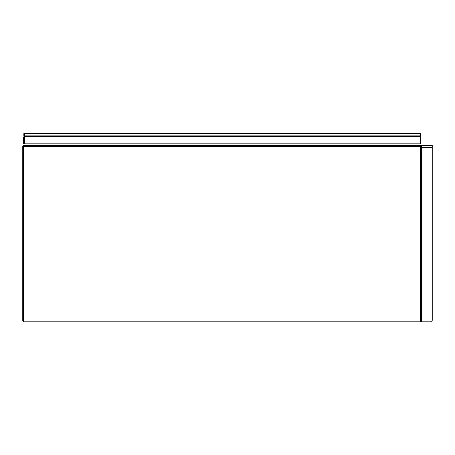 <?xml version="1.0" encoding="UTF-8"?>
<svg xmlns="http://www.w3.org/2000/svg" width="455" height="455" viewBox="0 0 455 455"><rect width="100%" height="100%" fill="white"/><g stroke="black" fill="none" stroke-linecap="round" stroke-linejoin="round"><path stroke-width="0.68" d="M421.512 146.214L420.75 146.214L420.75 321.054L23.518 321.054L23.518 146.214L420.75 146.214L420.75 145.446L23.518 145.446L22.75 146.214L22.75 321.054L23.518 321.822L420.75 321.822L421.512 321.054L421.512 146.214L420.75 145.446L432.25 145.446L432.25 320.292L430.714 321.822L420.75 321.822L430.714 321.822L432.25 320.292M23.518 137.012L24.286 137.012L24.286 143.149L419.982 143.149L419.982 137.012L24.286 137.012L24.286 136.244L419.982 136.244L420.75 137.012L420.75 143.149L419.982 143.911L24.286 143.911L23.518 143.149L23.518 137.012L24.286 136.244L23.899 135.863L23.899 133.56L24.286 133.56L24.286 135.863L419.982 135.863L419.982 133.56L24.286 133.56L24.286 133.178L419.982 133.178L420.363 133.56L420.363 135.863L419.982 136.244L420.363 135.863M420.363 133.56L419.982 133.178M24.286 133.178L23.899 133.56M24.286 136.244L23.899 135.863M22.75 321.054L23.518 321.054L23.518 321.822M420.75 321.822L420.75 321.054L421.512 321.054M23.518 145.446L23.518 146.214L22.75 146.214M421.512 147.363L432.25 147.363M419.982 136.244L419.982 137.012L420.75 137.012M420.75 143.149L419.982 143.149L419.982 143.911M24.286 143.911L24.286 143.149L23.518 143.149"/></g></svg>
